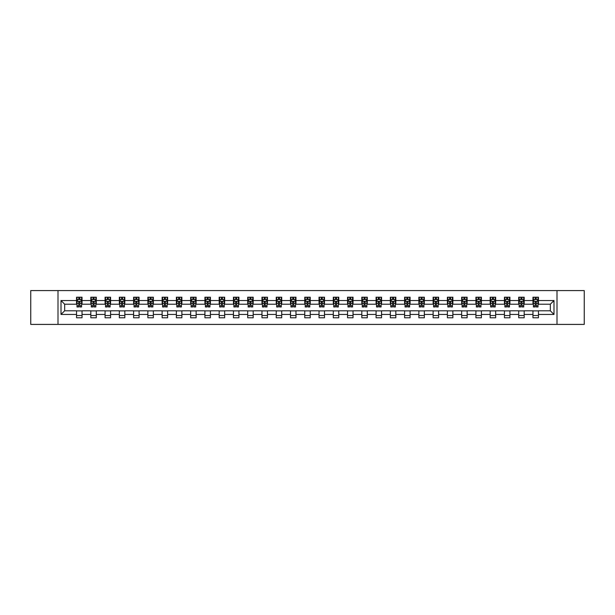 <?xml version="1.0" encoding="UTF-8"?>
<svg xmlns="http://www.w3.org/2000/svg" width="615" height="615" viewBox="0 0 615 615"><rect width="100%" height="100%" fill="white"/><g stroke="black" fill="none" stroke-linecap="round" stroke-linejoin="round"><path stroke-width="0.92" d="M557.005 324.413L584.25 324.413L584.25 290.588L557.005 290.588L557.005 324.413L57.995 324.413L57.995 290.588L30.75 290.588L30.75 324.413L57.995 324.413M557.005 290.588L57.995 290.588M538.448 300.55L538.448 297.214L532.959 297.214L532.959 300.55L524.18 300.55L524.18 297.214L518.699 297.214L518.699 300.55L509.92 300.55L509.92 297.214L504.431 297.214L504.431 300.55L495.659 300.55L495.659 297.214L490.17 297.214L490.17 300.55L481.391 300.55L481.391 297.214L475.91 297.214L475.91 300.55L467.131 300.55L467.131 297.214L461.65 297.214L461.65 300.55L452.871 300.55L452.871 297.214L447.382 297.214L447.382 300.55L438.61 300.55L438.61 297.214L433.121 297.214L433.121 300.55L424.342 300.55L424.342 297.214L418.861 297.214L418.861 300.55L410.082 300.55L410.082 297.214L404.593 297.214L404.593 300.55L395.822 300.55L395.822 297.214L390.333 297.214L390.333 300.55L381.554 300.55L381.554 297.214L376.072 297.214L376.072 300.55L367.293 300.55L367.293 297.214L361.805 297.214L361.805 300.55L353.033 300.55L353.033 297.214L347.544 297.214L347.544 300.55L338.765 300.55L338.765 297.214L333.284 297.214L333.284 300.55L324.505 300.55L324.505 297.214L319.024 297.214L319.024 300.55L310.244 300.55L310.244 297.214L304.756 297.214L304.756 300.55L295.976 300.55L295.976 297.214L290.495 297.214L290.495 300.55L281.716 300.55L281.716 297.214L276.235 297.214L276.235 300.55L267.456 300.55L267.456 297.214L261.967 297.214L261.967 300.55L253.196 300.55L253.196 297.214L247.707 297.214L247.707 300.55L238.928 300.55L238.928 297.214L233.446 297.214L233.446 300.55L224.667 300.55L224.667 297.214L219.178 297.214L219.178 300.55L210.407 300.55L210.407 297.214L204.918 297.214L204.918 300.55L196.139 300.55L196.139 297.214L190.658 297.214L190.658 300.55L181.879 300.55L181.879 297.214L176.39 297.214L176.39 300.55L167.618 300.55L167.618 297.214L162.129 297.214L162.129 300.55L153.35 300.55L153.35 297.214L147.869 297.214L147.869 300.55L139.09 300.55L139.09 297.214L133.609 297.214L133.609 300.55L124.83 300.55L124.83 297.214L119.341 297.214L119.341 300.55L110.569 300.55L110.569 297.214L105.08 297.214L105.08 300.55L96.301 300.55L96.301 297.214L90.82 297.214L90.82 300.55L82.041 300.55L82.041 297.214L76.552 297.214L76.552 300.55L61.016 300.55L61.016 314.45L64.667 310.79L76.552 310.79L76.552 317.786L82.041 317.786L82.041 310.79L90.82 310.79L90.82 317.786L96.301 317.786L96.301 310.79L105.08 310.79L105.08 317.786L110.569 317.786L110.569 310.79L119.341 310.79L119.341 317.786L124.83 317.786L124.83 310.79L133.609 310.79L133.609 317.786L139.09 317.786L139.09 310.79L147.869 310.79L147.869 317.786L153.35 317.786L153.35 310.79L162.129 310.79L162.129 317.786L167.618 317.786L167.618 310.79L176.39 310.79L176.39 317.786L181.879 317.786L181.879 310.79L190.658 310.79L190.658 317.786L196.139 317.786L196.139 310.79L204.918 310.79L204.918 317.786L210.407 317.786L210.407 310.79L219.178 310.79L219.178 317.786L224.667 317.786L224.667 310.79L233.446 310.79L233.446 317.786L238.928 317.786L238.928 310.79L247.707 310.79L247.707 317.786L253.196 317.786L253.196 310.79L261.967 310.79L261.967 317.786L267.456 317.786L267.456 310.79L276.235 310.79L276.235 317.786L281.716 317.786L281.716 310.79L290.495 310.79L290.495 317.786L295.976 317.786L295.976 310.79L304.756 310.79L304.756 317.786L310.244 317.786L310.244 310.79L319.024 310.79L319.024 317.786L324.505 317.786L324.505 310.79L333.284 310.79L333.284 317.786L338.765 317.786L338.765 310.79L347.544 310.79L347.544 317.786L353.033 317.786L353.033 310.79L361.805 310.79L361.805 317.786L367.293 317.786L367.293 310.79L376.072 310.79L376.072 317.786L381.554 317.786L381.554 310.79L390.333 310.79L390.333 317.786L395.822 317.786L395.822 310.79L404.593 310.79L404.593 317.786L410.082 317.786L410.082 310.79L418.861 310.79L418.861 317.786L424.342 317.786L424.342 310.79L433.121 310.79L433.121 317.786L438.61 317.786L438.61 310.79L447.382 310.79L447.382 317.786L452.871 317.786L452.871 310.79L461.65 310.79L461.65 317.786L467.131 317.786L467.131 310.79L475.91 310.79L475.91 317.786L481.391 317.786L481.391 310.79L490.17 310.79L490.17 317.786L495.659 317.786L495.659 310.79L504.431 310.79L504.431 317.786L509.92 317.786L509.92 310.79L518.699 310.79L518.699 317.786L524.18 317.786L524.18 310.79L532.959 310.79L532.959 317.786L538.448 317.786L538.448 310.79L550.333 310.79L550.333 304.21L538.448 304.21L538.448 300.55L553.984 300.55L553.984 314.45L538.448 314.45M532.959 314.45L524.18 314.45M518.699 314.45L509.92 314.45M504.431 314.45L495.659 314.45M490.17 314.45L481.391 314.45M475.91 314.45L467.131 314.45M461.65 314.45L452.871 314.45M447.382 314.45L438.61 314.45M433.121 314.45L424.342 314.45M418.861 314.45L410.082 314.45M404.593 314.45L395.822 314.45M390.333 314.45L381.554 314.45M376.072 314.45L367.293 314.45M361.805 314.45L353.033 314.45M347.544 314.45L338.765 314.45M333.284 314.45L324.505 314.45M319.024 314.45L310.244 314.45M304.756 314.45L295.976 314.45M290.495 314.45L281.716 314.45M276.235 314.45L267.456 314.45M261.967 314.45L253.196 314.45M247.707 314.45L238.928 314.45M233.446 314.45L224.667 314.45M219.178 314.45L210.407 314.45M204.918 314.45L196.139 314.45M190.658 314.45L181.879 314.45M176.39 314.45L167.618 314.45M162.129 314.45L153.35 314.45M147.869 314.45L139.09 314.45M133.609 314.45L124.83 314.45M119.341 314.45L110.569 314.45M105.08 314.45L96.301 314.45M90.82 314.45L82.041 314.45M76.552 314.45L61.016 314.45M532.959 300.55L532.959 304.21L524.18 304.21L524.18 300.55M518.699 300.55L518.699 304.21L509.92 304.21L509.92 300.55M504.431 300.55L504.431 304.21L495.659 304.21L495.659 300.55M490.17 300.55L490.17 304.21L481.391 304.21L481.391 300.55M475.91 300.55L475.91 304.21L467.131 304.21L467.131 300.55M461.65 300.55L461.65 304.21L452.871 304.21L452.871 300.55M447.382 300.55L447.382 304.21L438.61 304.21L438.61 300.55M433.121 300.55L433.121 304.21L424.342 304.21L424.342 300.55M418.861 300.55L418.861 304.21L410.082 304.21L410.082 300.55M404.593 300.55L404.593 304.21L395.822 304.21L395.822 300.55M390.333 300.55L390.333 304.21L381.554 304.21L381.554 300.55M376.072 300.55L376.072 304.21L367.293 304.21L367.293 300.55M361.805 300.55L361.805 304.21L353.033 304.21L353.033 300.55M347.544 300.55L347.544 304.21L338.765 304.21L338.765 300.55M333.284 300.55L333.284 304.21L324.505 304.21L324.505 300.55M319.024 300.55L319.024 304.21L310.244 304.21L310.244 300.55M304.756 300.55L304.756 304.21L295.976 304.21L295.976 300.55M290.495 300.55L290.495 304.21L281.716 304.21L281.716 300.55M276.235 300.55L276.235 304.21L267.456 304.21L267.456 300.55M261.967 300.55L261.967 304.21L253.196 304.21L253.196 300.55M247.707 300.55L247.707 304.21L238.928 304.21L238.928 300.55M233.446 300.55L233.446 304.21L224.667 304.21L224.667 300.55M219.178 300.55L219.178 304.21L210.407 304.21L210.407 300.55M204.918 300.55L204.918 304.21L196.139 304.21L196.139 300.55M190.658 300.55L190.658 304.21L181.879 304.21L181.879 300.55M176.39 300.55L176.39 304.21L167.618 304.21L167.618 300.55M162.129 300.55L162.129 304.21L153.35 304.21L153.35 300.55M147.869 300.55L147.869 304.21L139.09 304.21L139.09 300.55M133.609 300.55L133.609 304.21L124.83 304.21L124.83 300.55M119.341 300.55L119.341 304.21L110.569 304.21L110.569 300.55M105.08 300.55L105.08 304.21L96.301 304.21L96.301 300.55M90.82 300.55L90.82 304.21L82.041 304.21L82.041 300.55M76.552 300.55L76.552 304.21L64.667 304.21L61.016 300.55M64.667 304.21L64.667 310.79M553.984 314.45L550.333 310.79M550.333 304.21L553.984 300.55M76.552 299.497L77.013 299.497M78.751 299.497L79.85 299.497M81.58 299.497L82.041 299.497M76.552 304.118L77.013 304.118M78.751 304.118L79.85 304.118M81.58 304.118L82.041 304.118M76.552 310.882L82.041 310.882M76.552 315.503L82.041 315.503M90.82 310.882L96.301 310.882M90.82 315.503L96.301 315.503M90.82 299.497L91.274 299.497M93.011 299.497L94.11 299.497M95.848 299.497L96.301 299.497M90.82 304.118L91.274 304.118M93.011 304.118L94.11 304.118M95.848 304.118L96.301 304.118M105.08 310.882L110.569 310.882M105.08 315.503L110.569 315.503M105.08 299.497L105.534 299.497M107.271 299.497L108.371 299.497M110.108 299.497L110.569 299.497M105.08 304.118L105.534 304.118M107.271 304.118L108.371 304.118M110.108 304.118L110.569 304.118M119.341 310.882L124.83 310.882M119.341 315.503L124.83 315.503M119.341 299.497L119.802 299.497M121.539 299.497L122.631 299.497M124.368 299.497L124.83 299.497M119.341 304.118L119.802 304.118M121.539 304.118L122.631 304.118M124.368 304.118L124.83 304.118M133.609 310.882L139.09 310.882M133.609 315.503L139.09 315.503M133.609 299.497L134.062 299.497M135.8 299.497L136.899 299.497M138.636 299.497L139.09 299.497M133.609 304.118L134.062 304.118M135.8 304.118L136.899 304.118M138.636 304.118L139.09 304.118M147.869 310.882L153.35 310.882M147.869 315.503L153.35 315.503M147.869 299.497L148.323 299.497M150.06 299.497L151.159 299.497M152.897 299.497L153.35 299.497M147.869 304.118L148.323 304.118M150.06 304.118L151.159 304.118M152.897 304.118L153.35 304.118M162.129 310.882L167.618 310.882M162.129 315.503L167.618 315.503M162.129 299.497L162.591 299.497M164.328 299.497L165.42 299.497M167.157 299.497L167.618 299.497M162.129 304.118L162.591 304.118M164.328 304.118L165.42 304.118M167.157 304.118L167.618 304.118M176.39 310.882L181.879 310.882M176.39 315.503L181.879 315.503M176.39 299.497L176.851 299.497M178.588 299.497L179.688 299.497M181.425 299.497L181.879 299.497M176.39 304.118L176.851 304.118M178.588 304.118L179.688 304.118M181.425 304.118L181.879 304.118M190.658 310.882L196.139 310.882M190.658 315.503L196.139 315.503M190.658 299.497L191.111 299.497M192.849 299.497L193.948 299.497M195.685 299.497L196.139 299.497M190.658 304.118L191.111 304.118M192.849 304.118L193.948 304.118M195.685 304.118L196.139 304.118M204.918 310.882L210.407 310.882M204.918 315.503L210.407 315.503M204.918 299.497L205.379 299.497M207.117 299.497L208.208 299.497M209.946 299.497L210.407 299.497M204.918 304.118L205.379 304.118M207.117 304.118L208.208 304.118M209.946 304.118L210.407 304.118M219.178 310.882L224.667 310.882M219.178 315.503L224.667 315.503M219.178 299.497L219.64 299.497M221.377 299.497L222.476 299.497M224.214 299.497L224.667 299.497M219.178 304.118L219.64 304.118M221.377 304.118L222.476 304.118M224.214 304.118L224.667 304.118M233.446 310.882L238.928 310.882M233.446 315.503L238.928 315.503M233.446 299.497L233.9 299.497M235.637 299.497L236.737 299.497M238.474 299.497L238.928 299.497M233.446 304.118L233.9 304.118M235.637 304.118L236.737 304.118M238.474 304.118L238.928 304.118M247.707 310.882L253.196 310.882M247.707 315.503L253.196 315.503M247.707 299.497L248.16 299.497M249.898 299.497L250.997 299.497M252.734 299.497L253.196 299.497M247.707 304.118L248.16 304.118M249.898 304.118L250.997 304.118M252.734 304.118L253.196 304.118M261.967 310.882L267.456 310.882M261.967 315.503L267.456 315.503M261.967 299.497L262.428 299.497M264.166 299.497L265.257 299.497M266.995 299.497L267.456 299.497M261.967 304.118L262.428 304.118M264.166 304.118L265.257 304.118M266.995 304.118L267.456 304.118M276.235 310.882L281.716 310.882M276.235 315.503L281.716 315.503M276.235 299.497L276.689 299.497M278.426 299.497L279.525 299.497M281.263 299.497L281.716 299.497M276.235 304.118L276.689 304.118M278.426 304.118L279.525 304.118M281.263 304.118L281.716 304.118M290.495 310.882L295.976 310.882M290.495 315.503L295.976 315.503M290.495 299.497L290.949 299.497M292.686 299.497L293.786 299.497M295.523 299.497L295.976 299.497M290.495 304.118L290.949 304.118M292.686 304.118L293.786 304.118M295.523 304.118L295.976 304.118M304.756 310.882L310.244 310.882M304.756 315.503L310.244 315.503M304.756 299.497L305.217 299.497M306.954 299.497L308.046 299.497M309.783 299.497L310.244 299.497M304.756 304.118L305.217 304.118M306.954 304.118L308.046 304.118M309.783 304.118L310.244 304.118M319.024 310.882L324.505 310.882M319.024 315.503L324.505 315.503M319.024 299.497L319.477 299.497M321.214 299.497L322.314 299.497M324.051 299.497L324.505 299.497M319.024 304.118L319.477 304.118M321.214 304.118L322.314 304.118M324.051 304.118L324.505 304.118M333.284 310.882L338.765 310.882M333.284 315.503L338.765 315.503M333.284 299.497L333.737 299.497M335.475 299.497L336.574 299.497M338.312 299.497L338.765 299.497M333.284 304.118L333.737 304.118M335.475 304.118L336.574 304.118M338.312 304.118L338.765 304.118M347.544 310.882L353.033 310.882M347.544 315.503L353.033 315.503M347.544 299.497L348.005 299.497M349.743 299.497L350.834 299.497M352.572 299.497L353.033 299.497M347.544 304.118L348.005 304.118M349.743 304.118L350.834 304.118M352.572 304.118L353.033 304.118M361.805 310.882L367.293 310.882M361.805 315.503L367.293 315.503M361.805 299.497L362.266 299.497M364.003 299.497L365.102 299.497M366.84 299.497L367.293 299.497M361.805 304.118L362.266 304.118M364.003 304.118L365.102 304.118M366.84 304.118L367.293 304.118M376.072 310.882L381.554 310.882M376.072 315.503L381.554 315.503M376.072 299.497L376.526 299.497M378.263 299.497L379.363 299.497M381.1 299.497L381.554 299.497M376.072 304.118L376.526 304.118M378.263 304.118L379.363 304.118M381.1 304.118L381.554 304.118M390.333 310.882L395.822 310.882M390.333 315.503L395.822 315.503M390.333 299.497L390.786 299.497M392.524 299.497L393.623 299.497M395.36 299.497L395.822 299.497M390.333 304.118L390.786 304.118M392.524 304.118L393.623 304.118M395.36 304.118L395.822 304.118M404.593 310.882L410.082 310.882M404.593 315.503L410.082 315.503M404.593 299.497L405.054 299.497M406.792 299.497L407.883 299.497M409.621 299.497L410.082 299.497M404.593 304.118L405.054 304.118M406.792 304.118L407.883 304.118M409.621 304.118L410.082 304.118M418.861 310.882L424.342 310.882M418.861 315.503L424.342 315.503M418.861 299.497L419.315 299.497M421.052 299.497L422.151 299.497M423.889 299.497L424.342 299.497M418.861 304.118L419.315 304.118M421.052 304.118L422.151 304.118M423.889 304.118L424.342 304.118M433.121 310.882L438.61 310.882M433.121 315.503L438.61 315.503M433.121 299.497L433.575 299.497M435.312 299.497L436.412 299.497M438.149 299.497L438.61 299.497M433.121 304.118L433.575 304.118M435.312 304.118L436.412 304.118M438.149 304.118L438.61 304.118M447.382 310.882L452.871 310.882M447.382 315.503L452.871 315.503M447.382 299.497L447.843 299.497M449.58 299.497L450.672 299.497M452.409 299.497L452.871 299.497M447.382 304.118L447.843 304.118M449.58 304.118L450.672 304.118M452.409 304.118L452.871 304.118M461.65 310.882L467.131 310.882M461.65 315.503L467.131 315.503M461.65 299.497L462.103 299.497M463.841 299.497L464.94 299.497M466.677 299.497L467.131 299.497M461.65 304.118L462.103 304.118M463.841 304.118L464.94 304.118M466.677 304.118L467.131 304.118M475.91 310.882L481.391 310.882M475.91 315.503L481.391 315.503M475.91 299.497L476.364 299.497M478.101 299.497L479.2 299.497M480.938 299.497L481.391 299.497M475.91 304.118L476.364 304.118M478.101 304.118L479.2 304.118M480.938 304.118L481.391 304.118M490.17 310.882L495.659 310.882M490.17 315.503L495.659 315.503M490.17 299.497L490.632 299.497M492.369 299.497L493.461 299.497M495.198 299.497L495.659 299.497M490.17 304.118L490.632 304.118M492.369 304.118L493.461 304.118M495.198 304.118L495.659 304.118M504.431 310.882L509.92 310.882M504.431 315.503L509.92 315.503M504.431 299.497L504.892 299.497M506.629 299.497L507.729 299.497M509.466 299.497L509.92 299.497M504.431 304.118L504.892 304.118M506.629 304.118L507.729 304.118M509.466 304.118L509.92 304.118M518.699 310.882L524.18 310.882M518.699 315.503L524.18 315.503M518.699 299.497L519.152 299.497M520.89 299.497L521.989 299.497M523.726 299.497L524.18 299.497M518.699 304.118L519.152 304.118M520.89 304.118L521.989 304.118M523.726 304.118L524.18 304.118M532.959 310.882L538.448 310.882M532.959 315.503L538.448 315.503M532.959 299.497L533.42 299.497M535.15 299.497L536.249 299.497M537.987 299.497L538.448 299.497M532.959 304.118L533.42 304.118M535.15 304.118L536.249 304.118M537.987 304.118L538.448 304.118M79.85 298.406L78.751 298.406M81.58 305.809L79.85 305.809L79.85 306.954L81.58 306.954L81.58 301.373L80.673 299.543L77.928 299.543L77.013 301.373L77.013 306.954L78.751 306.954L78.751 305.809L77.013 305.809M77.013 301.373L77.013 297.214M81.58 301.373L81.58 297.214M78.751 299.543L78.751 297.214M79.85 297.214L79.85 299.543M79.85 305.809L79.85 302.057L78.751 302.057L78.751 305.809M94.11 298.406L93.011 298.406M95.848 305.809L94.11 305.809L94.11 306.954L95.848 306.954L95.848 301.373L94.933 299.543L92.189 299.543L91.274 301.373L91.274 306.954L93.011 306.954L93.011 305.809L91.274 305.809M91.274 301.373L91.274 297.214M95.848 301.373L95.848 297.214M93.011 299.543L93.011 297.214M94.11 297.214L94.11 299.543M94.11 305.809L94.11 302.057L93.011 302.057L93.011 305.809M108.371 298.406L107.271 298.406M110.108 305.809L108.371 305.809L108.371 306.954L110.108 306.954L110.108 301.373L109.193 299.543L106.449 299.543L105.534 301.373L105.534 306.954L107.271 306.954L107.271 305.809L105.534 305.809M105.534 301.373L105.534 297.214M110.108 301.373L110.108 297.214M107.271 299.543L107.271 297.214M108.371 297.214L108.371 299.543M108.371 305.809L108.371 302.057L107.271 302.057L107.271 305.809M122.631 298.406L121.539 298.406M124.368 305.809L122.631 305.809L122.631 306.954L124.368 306.954L124.368 301.373L123.454 299.543L120.717 299.543L119.802 301.373L119.802 306.954L121.539 306.954L121.539 305.809L119.802 305.809M119.802 301.373L119.802 297.214M124.368 301.373L124.368 297.214M121.539 299.543L121.539 297.214M122.631 297.214L122.631 299.543M122.631 305.809L122.631 302.057L121.539 302.057L121.539 305.809M136.899 298.406L135.8 298.406M138.636 305.809L136.899 305.809L136.899 306.954L138.636 306.954L138.636 301.373L137.722 299.543L134.977 299.543L134.062 301.373L134.062 306.954L135.8 306.954L135.8 305.809L134.062 305.809M134.062 301.373L134.062 297.214M138.636 301.373L138.636 297.214M135.8 299.543L135.8 297.214M136.899 297.214L136.899 299.543M136.899 305.809L136.899 302.057L135.8 302.057L135.8 305.809M151.159 298.406L150.06 298.406M152.897 305.809L151.159 305.809L151.159 306.954L152.897 306.954L152.897 301.373L151.982 299.543L149.237 299.543L148.323 301.373L148.323 306.954L150.06 306.954L150.06 305.809L148.323 305.809M148.323 301.373L148.323 297.214M152.897 301.373L152.897 297.214M150.06 299.543L150.06 297.214M151.159 297.214L151.159 299.543M151.159 305.809L151.159 302.057L150.06 302.057L150.06 305.809M165.42 298.406L164.328 298.406M167.157 305.809L165.42 305.809L165.42 306.954L167.157 306.954L167.157 301.373L166.242 299.543L163.505 299.543L162.591 301.373L162.591 306.954L164.328 306.954L164.328 305.809L162.591 305.809M162.591 301.373L162.591 297.214M167.157 301.373L167.157 297.214M164.328 299.543L164.328 297.214M165.42 297.214L165.42 299.543M165.42 305.809L165.42 302.057L164.328 302.057L164.328 305.809M179.688 298.406L178.588 298.406M181.425 305.809L179.688 305.809L179.688 306.954L181.425 306.954L181.425 301.373L180.51 299.543L177.766 299.543L176.851 301.373L176.851 306.954L178.588 306.954L178.588 305.809L176.851 305.809M176.851 301.373L176.851 297.214M181.425 301.373L181.425 297.214M178.588 299.543L178.588 297.214M179.688 297.214L179.688 299.543M179.688 305.809L179.688 302.057L178.588 302.057L178.588 305.809M193.948 298.406L192.849 298.406M195.685 305.809L193.948 305.809L193.948 306.954L195.685 306.954L195.685 301.373L194.771 299.543L192.026 299.543L191.111 301.373L191.111 306.954L192.849 306.954L192.849 305.809L191.111 305.809M191.111 301.373L191.111 297.214M195.685 301.373L195.685 297.214M192.849 299.543L192.849 297.214M193.948 297.214L193.948 299.543M193.948 305.809L193.948 302.057L192.849 302.057L192.849 305.809M208.208 298.406L207.117 298.406M209.946 305.809L208.208 305.809L208.208 306.954L209.946 306.954L209.946 301.373L209.031 299.543L206.286 299.543L205.379 301.373L205.379 306.954L207.117 306.954L207.117 305.809L205.379 305.809M205.379 301.373L205.379 297.214M209.946 301.373L209.946 297.214M207.117 299.543L207.117 297.214M208.208 297.214L208.208 299.543M208.208 305.809L208.208 302.057L207.117 302.057L207.117 305.809M222.476 298.406L221.377 298.406M224.214 305.809L222.476 305.809L222.476 306.954L224.214 306.954L224.214 301.373L223.299 299.543L220.554 299.543L219.64 301.373L219.64 306.954L221.377 306.954L221.377 305.809L219.64 305.809M219.64 301.373L219.64 297.214M224.214 301.373L224.214 297.214M221.377 299.543L221.377 297.214M222.476 297.214L222.476 299.543M222.476 305.809L222.476 302.057L221.377 302.057L221.377 305.809M236.737 298.406L235.637 298.406M238.474 305.809L236.737 305.809L236.737 306.954L238.474 306.954L238.474 301.373L237.559 299.543L234.815 299.543L233.9 301.373L233.9 306.954L235.637 306.954L235.637 305.809L233.9 305.809M233.9 301.373L233.9 297.214M238.474 301.373L238.474 297.214M235.637 299.543L235.637 297.214M236.737 297.214L236.737 299.543M236.737 305.809L236.737 302.057L235.637 302.057L235.637 305.809M250.997 298.406L249.898 298.406M252.734 305.809L250.997 305.809L250.997 306.954L252.734 306.954L252.734 301.373L251.819 299.543L249.075 299.543L248.16 301.373L248.16 306.954L249.898 306.954L249.898 305.809L248.16 305.809M248.16 301.373L248.16 297.214M252.734 301.373L252.734 297.214M249.898 299.543L249.898 297.214M250.997 297.214L250.997 299.543M250.997 305.809L250.997 302.057L249.898 302.057L249.898 305.809M265.257 298.406L264.166 298.406M266.995 305.809L265.257 305.809L265.257 306.954L266.995 306.954L266.995 301.373L266.08 299.543L263.343 299.543L262.428 301.373L262.428 306.954L264.166 306.954L264.166 305.809L262.428 305.809M262.428 301.373L262.428 297.214M266.995 301.373L266.995 297.214M264.166 299.543L264.166 297.214M265.257 297.214L265.257 299.543M265.257 305.809L265.257 302.057L264.166 302.057L264.166 305.809M279.525 298.406L278.426 298.406M281.263 305.809L279.525 305.809L279.525 306.954L281.263 306.954L281.263 301.373L280.348 299.543L277.603 299.543L276.689 301.373L276.689 306.954L278.426 306.954L278.426 305.809L276.689 305.809M276.689 301.373L276.689 297.214M281.263 301.373L281.263 297.214M278.426 299.543L278.426 297.214M279.525 297.214L279.525 299.543M279.525 305.809L279.525 302.057L278.426 302.057L278.426 305.809M293.786 298.406L292.686 298.406M295.523 305.809L293.786 305.809L293.786 306.954L295.523 306.954L295.523 301.373L294.608 299.543L291.864 299.543L290.949 301.373L290.949 306.954L292.686 306.954L292.686 305.809L290.949 305.809M290.949 301.373L290.949 297.214M295.523 301.373L295.523 297.214M292.686 299.543L292.686 297.214M293.786 297.214L293.786 299.543M293.786 305.809L293.786 302.057L292.686 302.057L292.686 305.809M308.046 298.406L306.954 298.406M309.783 305.809L308.046 305.809L308.046 306.954L309.783 306.954L309.783 301.373L308.868 299.543L306.132 299.543L305.217 301.373L305.217 306.954L306.954 306.954L306.954 305.809L305.217 305.809M305.217 301.373L305.217 297.214M309.783 301.373L309.783 297.214M306.954 299.543L306.954 297.214M308.046 297.214L308.046 299.543M308.046 305.809L308.046 302.057L306.954 302.057L306.954 305.809M322.314 298.406L321.214 298.406M324.051 305.809L322.314 305.809L322.314 306.954L324.051 306.954L324.051 301.373L323.136 299.543L320.392 299.543L319.477 301.373L319.477 306.954L321.214 306.954L321.214 305.809L319.477 305.809M319.477 301.373L319.477 297.214M324.051 301.373L324.051 297.214M321.214 299.543L321.214 297.214M322.314 297.214L322.314 299.543M322.314 305.809L322.314 302.057L321.214 302.057L321.214 305.809M336.574 298.406L335.475 298.406M338.312 305.809L336.574 305.809L336.574 306.954L338.312 306.954L338.312 301.373L337.397 299.543L334.652 299.543L333.737 301.373L333.737 306.954L335.475 306.954L335.475 305.809L333.737 305.809M333.737 301.373L333.737 297.214M338.312 301.373L338.312 297.214M335.475 299.543L335.475 297.214M336.574 297.214L336.574 299.543M336.574 305.809L336.574 302.057L335.475 302.057L335.475 305.809M350.834 298.406L349.743 298.406M352.572 305.809L350.834 305.809L350.834 306.954L352.572 306.954L352.572 301.373L351.657 299.543L348.92 299.543L348.005 301.373L348.005 306.954L349.743 306.954L349.743 305.809L348.005 305.809M348.005 301.373L348.005 297.214M352.572 301.373L352.572 297.214M349.743 299.543L349.743 297.214M350.834 297.214L350.834 299.543M350.834 305.809L350.834 302.057L349.743 302.057L349.743 305.809M365.102 298.406L364.003 298.406M366.84 305.809L365.102 305.809L365.102 306.954L366.84 306.954L366.84 301.373L365.925 299.543L363.181 299.543L362.266 301.373L362.266 306.954L364.003 306.954L364.003 305.809L362.266 305.809M362.266 301.373L362.266 297.214M366.84 301.373L366.84 297.214M364.003 299.543L364.003 297.214M365.102 297.214L365.102 299.543M365.102 305.809L365.102 302.057L364.003 302.057L364.003 305.809M379.363 298.406L378.263 298.406M381.1 305.809L379.363 305.809L379.363 306.954L381.1 306.954L381.1 301.373L380.185 299.543L377.441 299.543L376.526 301.373L376.526 306.954L378.263 306.954L378.263 305.809L376.526 305.809M376.526 301.373L376.526 297.214M381.1 301.373L381.1 297.214M378.263 299.543L378.263 297.214M379.363 297.214L379.363 299.543M379.363 305.809L379.363 302.057L378.263 302.057L378.263 305.809M393.623 298.406L392.524 298.406M395.36 305.809L393.623 305.809L393.623 306.954L395.36 306.954L395.36 301.373L394.446 299.543L391.701 299.543L390.786 301.373L390.786 306.954L392.524 306.954L392.524 305.809L390.786 305.809M390.786 301.373L390.786 297.214M395.36 301.373L395.36 297.214M392.524 299.543L392.524 297.214M393.623 297.214L393.623 299.543M393.623 305.809L393.623 302.057L392.524 302.057L392.524 305.809M407.883 298.406L406.792 298.406M409.621 305.809L407.883 305.809L407.883 306.954L409.621 306.954L409.621 301.373L408.714 299.543L405.969 299.543L405.054 301.373L405.054 306.954L406.792 306.954L406.792 305.809L405.054 305.809M405.054 301.373L405.054 297.214M409.621 301.373L409.621 297.214M406.792 299.543L406.792 297.214M407.883 297.214L407.883 299.543M407.883 305.809L407.883 302.057L406.792 302.057L406.792 305.809M422.151 298.406L421.052 298.406M423.889 305.809L422.151 305.809L422.151 306.954L423.889 306.954L423.889 301.373L422.974 299.543L420.23 299.543L419.315 301.373L419.315 306.954L421.052 306.954L421.052 305.809L419.315 305.809M419.315 301.373L419.315 297.214M423.889 301.373L423.889 297.214M421.052 299.543L421.052 297.214M422.151 297.214L422.151 299.543M422.151 305.809L422.151 302.057L421.052 302.057L421.052 305.809M436.412 298.406L435.312 298.406M438.149 305.809L436.412 305.809L436.412 306.954L438.149 306.954L438.149 301.373L437.234 299.543L434.49 299.543L433.575 301.373L433.575 306.954L435.312 306.954L435.312 305.809L433.575 305.809M433.575 301.373L433.575 297.214M438.149 301.373L438.149 297.214M435.312 299.543L435.312 297.214M436.412 297.214L436.412 299.543M436.412 305.809L436.412 302.057L435.312 302.057L435.312 305.809M450.672 298.406L449.58 298.406M452.409 305.809L450.672 305.809L450.672 306.954L452.409 306.954L452.409 301.373L451.495 299.543L448.758 299.543L447.843 301.373L447.843 306.954L449.58 306.954L449.58 305.809L447.843 305.809M447.843 301.373L447.843 297.214M452.409 301.373L452.409 297.214M449.58 299.543L449.58 297.214M450.672 297.214L450.672 299.543M450.672 305.809L450.672 302.057L449.58 302.057L449.58 305.809M464.94 298.406L463.841 298.406M466.677 305.809L464.94 305.809L464.94 306.954L466.677 306.954L466.677 301.373L465.763 299.543L463.018 299.543L462.103 301.373L462.103 306.954L463.841 306.954L463.841 305.809L462.103 305.809M462.103 301.373L462.103 297.214M466.677 301.373L466.677 297.214M463.841 299.543L463.841 297.214M464.94 297.214L464.94 299.543M464.94 305.809L464.94 302.057L463.841 302.057L463.841 305.809M479.2 298.406L478.101 298.406M480.938 305.809L479.2 305.809L479.2 306.954L480.938 306.954L480.938 301.373L480.023 299.543L477.278 299.543L476.364 301.373L476.364 306.954L478.101 306.954L478.101 305.809L476.364 305.809M476.364 301.373L476.364 297.214M480.938 301.373L480.938 297.214M478.101 299.543L478.101 297.214M479.2 297.214L479.2 299.543M479.2 305.809L479.2 302.057L478.101 302.057L478.101 305.809M493.461 298.406L492.369 298.406M495.198 305.809L493.461 305.809L493.461 306.954L495.198 306.954L495.198 301.373L494.283 299.543L491.546 299.543L490.632 301.373L490.632 306.954L492.369 306.954L492.369 305.809L490.632 305.809M490.632 301.373L490.632 297.214M495.198 301.373L495.198 297.214M492.369 299.543L492.369 297.214M493.461 297.214L493.461 299.543M493.461 305.809L493.461 302.057L492.369 302.057L492.369 305.809M507.729 298.406L506.629 298.406M509.466 305.809L507.729 305.809L507.729 306.954L509.466 306.954L509.466 301.373L508.551 299.543L505.807 299.543L504.892 301.373L504.892 306.954L506.629 306.954L506.629 305.809L504.892 305.809M504.892 301.373L504.892 297.214M509.466 301.373L509.466 297.214M506.629 299.543L506.629 297.214M507.729 297.214L507.729 299.543M507.729 305.809L507.729 302.057L506.629 302.057L506.629 305.809M521.989 298.406L520.89 298.406M523.726 305.809L521.989 305.809L521.989 306.954L523.726 306.954L523.726 301.373L522.812 299.543L520.067 299.543L519.152 301.373L519.152 306.954L520.89 306.954L520.89 305.809L519.152 305.809M519.152 301.373L519.152 297.214M523.726 301.373L523.726 297.214M520.89 299.543L520.89 297.214M521.989 297.214L521.989 299.543M521.989 305.809L521.989 302.057L520.89 302.057L520.89 305.809M536.249 298.406L535.15 298.406M537.987 305.809L536.249 305.809L536.249 306.954L537.987 306.954L537.987 301.373L537.072 299.543L534.327 299.543L533.42 301.373L533.42 306.954L535.15 306.954L535.15 305.809L533.42 305.809M533.42 301.373L533.42 297.214M537.987 301.373L537.987 297.214M535.15 299.543L535.15 297.214M536.249 297.214L536.249 299.543M536.249 305.809L536.249 302.057L535.15 302.057L535.15 305.809M81.564 301.327L77.036 301.327M77.013 299.659L77.874 299.659M80.726 299.659L81.58 299.659M78.751 303.356L77.013 303.356M81.58 303.356L79.85 303.356M79.85 298.982L78.751 298.982M95.825 301.327L91.297 301.327M91.274 299.659L92.135 299.659M94.987 299.659L95.848 299.659M93.011 303.356L91.274 303.356M95.848 303.356L94.11 303.356M94.11 298.982L93.011 298.982M110.085 301.327L105.557 301.327M105.534 299.659L106.395 299.659M109.247 299.659L110.108 299.659M107.271 303.356L105.534 303.356M110.108 303.356L108.371 303.356M108.371 298.982L107.271 298.982M124.345 301.327L119.825 301.327M119.802 299.659L120.663 299.659M123.515 299.659L124.368 299.659M121.539 303.356L119.802 303.356M124.368 303.356L122.631 303.356M122.631 298.982L121.539 298.982M138.613 301.327L134.085 301.327M134.062 299.659L134.923 299.659M137.775 299.659L138.636 299.659M135.8 303.356L134.062 303.356M138.636 303.356L136.899 303.356M136.899 298.982L135.8 298.982M152.874 301.327L148.346 301.327M148.323 299.659L149.184 299.659M152.036 299.659L152.897 299.659M150.06 303.356L148.323 303.356M152.897 303.356L151.159 303.356M151.159 298.982L150.06 298.982M167.134 301.327L162.614 301.327M162.591 299.659L163.444 299.659M166.304 299.659L167.157 299.659M164.328 303.356L162.591 303.356M167.157 303.356L165.42 303.356M165.42 298.982L164.328 298.982M181.402 301.327L176.874 301.327M176.851 299.659L177.712 299.659M180.564 299.659L181.425 299.659M178.588 303.356L176.851 303.356M181.425 303.356L179.688 303.356M179.688 298.982L178.588 298.982M195.662 301.327L191.134 301.327M191.111 299.659L191.972 299.659M194.824 299.659L195.685 299.659M192.849 303.356L191.111 303.356M195.685 303.356L193.948 303.356M193.948 298.982L192.849 298.982M209.923 301.327L205.402 301.327M205.379 299.659L206.233 299.659M209.085 299.659L209.946 299.659M207.117 303.356L205.379 303.356M209.946 303.356L208.208 303.356M208.208 298.982L207.117 298.982M224.191 301.327L219.663 301.327M219.64 299.659L220.501 299.659M223.353 299.659L224.214 299.659M221.377 303.356L219.64 303.356M224.214 303.356L222.476 303.356M222.476 298.982L221.377 298.982M238.451 301.327L233.923 301.327M233.9 299.659L234.761 299.659M237.613 299.659L238.474 299.659M235.637 303.356L233.9 303.356M238.474 303.356L236.737 303.356M236.737 298.982L235.637 298.982M252.711 301.327L248.183 301.327M248.16 299.659L249.021 299.659M251.873 299.659L252.734 299.659M249.898 303.356L248.16 303.356M252.734 303.356L250.997 303.356M250.997 298.982L249.898 298.982M266.971 301.327L262.451 301.327M262.428 299.659L263.289 299.659M266.141 299.659L266.995 299.659M264.166 303.356L262.428 303.356M266.995 303.356L265.257 303.356M265.257 298.982L264.166 298.982M281.24 301.327L276.712 301.327M276.689 299.659L277.55 299.659M280.402 299.659L281.263 299.659M278.426 303.356L276.689 303.356M281.263 303.356L279.525 303.356M279.525 298.982L278.426 298.982M295.5 301.327L290.972 301.327M290.949 299.659L291.81 299.659M294.662 299.659L295.523 299.659M292.686 303.356L290.949 303.356M295.523 303.356L293.786 303.356M293.786 298.982L292.686 298.982M309.76 301.327L305.24 301.327M305.217 299.659L306.07 299.659M308.93 299.659L309.783 299.659M306.954 303.356L305.217 303.356M309.783 303.356L308.046 303.356M308.046 298.982L306.954 298.982M324.028 301.327L319.5 301.327M319.477 299.659L320.338 299.659M323.19 299.659L324.051 299.659M321.214 303.356L319.477 303.356M324.051 303.356L322.314 303.356M322.314 298.982L321.214 298.982M338.288 301.327L333.761 301.327M333.737 299.659L334.598 299.659M337.45 299.659L338.312 299.659M335.475 303.356L333.737 303.356M338.312 303.356L336.574 303.356M336.574 298.982L335.475 298.982M352.549 301.327L348.029 301.327M348.005 299.659L348.859 299.659M351.711 299.659L352.572 299.659M349.743 303.356L348.005 303.356M352.572 303.356L350.834 303.356M350.834 298.982L349.743 298.982M366.817 301.327L362.289 301.327M362.266 299.659L363.127 299.659M365.979 299.659L366.84 299.659M364.003 303.356L362.266 303.356M366.84 303.356L365.102 303.356M365.102 298.982L364.003 298.982M381.077 301.327L376.549 301.327M376.526 299.659L377.387 299.659M380.239 299.659L381.1 299.659M378.263 303.356L376.526 303.356M381.1 303.356L379.363 303.356M379.363 298.982L378.263 298.982M395.337 301.327L390.809 301.327M390.786 299.659L391.647 299.659M394.499 299.659L395.36 299.659M392.524 303.356L390.786 303.356M395.36 303.356L393.623 303.356M393.623 298.982L392.524 298.982M409.598 301.327L405.077 301.327M405.054 299.659L405.915 299.659M408.767 299.659L409.621 299.659M406.792 303.356L405.054 303.356M409.621 303.356L407.883 303.356M407.883 298.982L406.792 298.982M423.866 301.327L419.338 301.327M419.315 299.659L420.176 299.659M423.028 299.659L423.889 299.659M421.052 303.356L419.315 303.356M423.889 303.356L422.151 303.356M422.151 298.982L421.052 298.982M438.126 301.327L433.598 301.327M433.575 299.659L434.436 299.659M437.288 299.659L438.149 299.659M435.312 303.356L433.575 303.356M438.149 303.356L436.412 303.356M436.412 298.982L435.312 298.982M452.386 301.327L447.866 301.327M447.843 299.659L448.696 299.659M451.556 299.659L452.409 299.659M449.58 303.356L447.843 303.356M452.409 303.356L450.672 303.356M450.672 298.982L449.58 298.982M466.654 301.327L462.126 301.327M462.103 299.659L462.964 299.659M465.816 299.659L466.677 299.659M463.841 303.356L462.103 303.356M466.677 303.356L464.94 303.356M464.94 298.982L463.841 298.982M480.915 301.327L476.387 301.327M476.364 299.659L477.225 299.659M480.077 299.659L480.938 299.659M478.101 303.356L476.364 303.356M480.938 303.356L479.2 303.356M479.2 298.982L478.101 298.982M495.175 301.327L490.655 301.327M490.632 299.659L491.485 299.659M494.337 299.659L495.198 299.659M492.369 303.356L490.632 303.356M495.198 303.356L493.461 303.356M493.461 298.982L492.369 298.982M509.443 301.327L504.915 301.327M504.892 299.659L505.753 299.659M508.605 299.659L509.466 299.659M506.629 303.356L504.892 303.356M509.466 303.356L507.729 303.356M507.729 298.982L506.629 298.982M523.703 301.327L519.175 301.327M519.152 299.659L520.013 299.659M522.865 299.659L523.726 299.659M520.89 303.356L519.152 303.356M523.726 303.356L521.989 303.356M521.989 298.982L520.89 298.982M537.964 301.327L533.436 301.327M533.42 299.659L534.274 299.659M537.126 299.659L537.987 299.659M535.15 303.356L533.42 303.356M537.987 303.356L536.249 303.356M536.249 298.982L535.15 298.982"/></g></svg>
